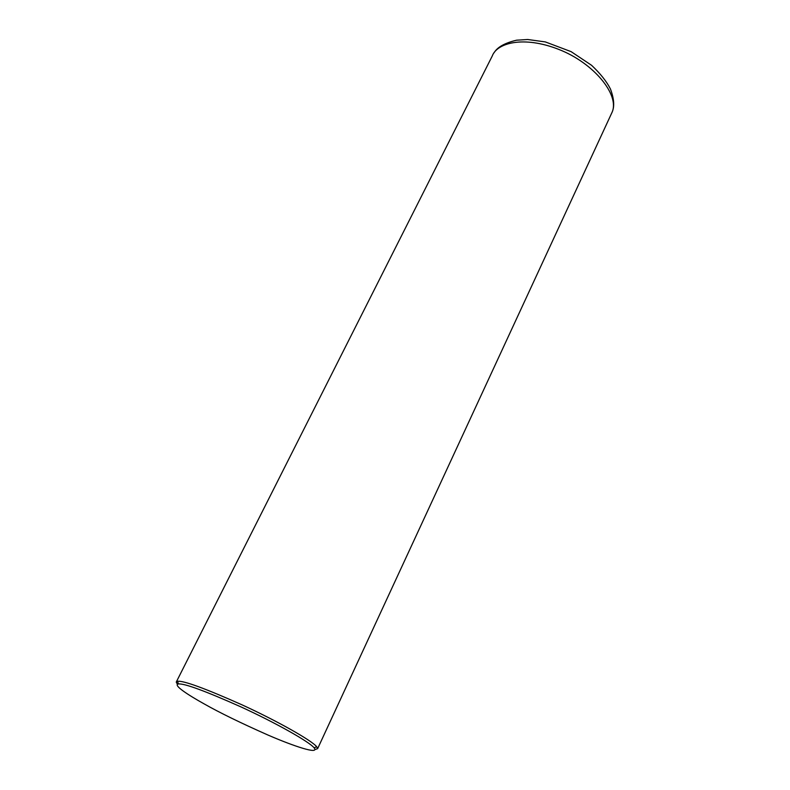 <?xml version="1.0" encoding="UTF-8"?>
<svg xmlns="http://www.w3.org/2000/svg" width="790" height="790" viewBox="0 0 790 790"><rect width="100%" height="100%" fill="white"/><g stroke="black" fill="none" stroke-linecap="round" stroke-linejoin="round"><path stroke-width="1.19" d="M177.394 684.288L176.249 682.096L177.562 681.276C183.556 680.526 205.005 688.367 241.918 704.789C277.241 720.984 311.902 740.546 316.711 746.757L317.649 748.634L315.032 749.542M204.097 703.86C188.662 695.299 172.595 684.96 178.402 683.962C184.268 683.281 205.173 690.954 241.128 706.971C275.532 722.751 309.334 741.78 314.094 747.814C319.861 754.944 293.762 746.234 268.047 735.075C240.802 723.008 219.482 712.61 204.097 703.86M176.437 681.711L492.249 56.011C496.979 42.887 523.503 35.58 558.57 49.326C593.813 62.924 620.041 95.156 612.033 112.377C614.679 106.611 614.146 98.809 610.433 88.974C606.631 81.449 600.351 73.559 591.601 65.323L571.121 51.646L545.337 41.919L527.71 39.5L516.601 40.191C504.84 42.956 497.335 47.153 494.076 52.772M317.649 748.634L612.033 112.377M178.402 683.962L177.562 681.276M314.094 747.814L316.711 746.757"/></g></svg>
